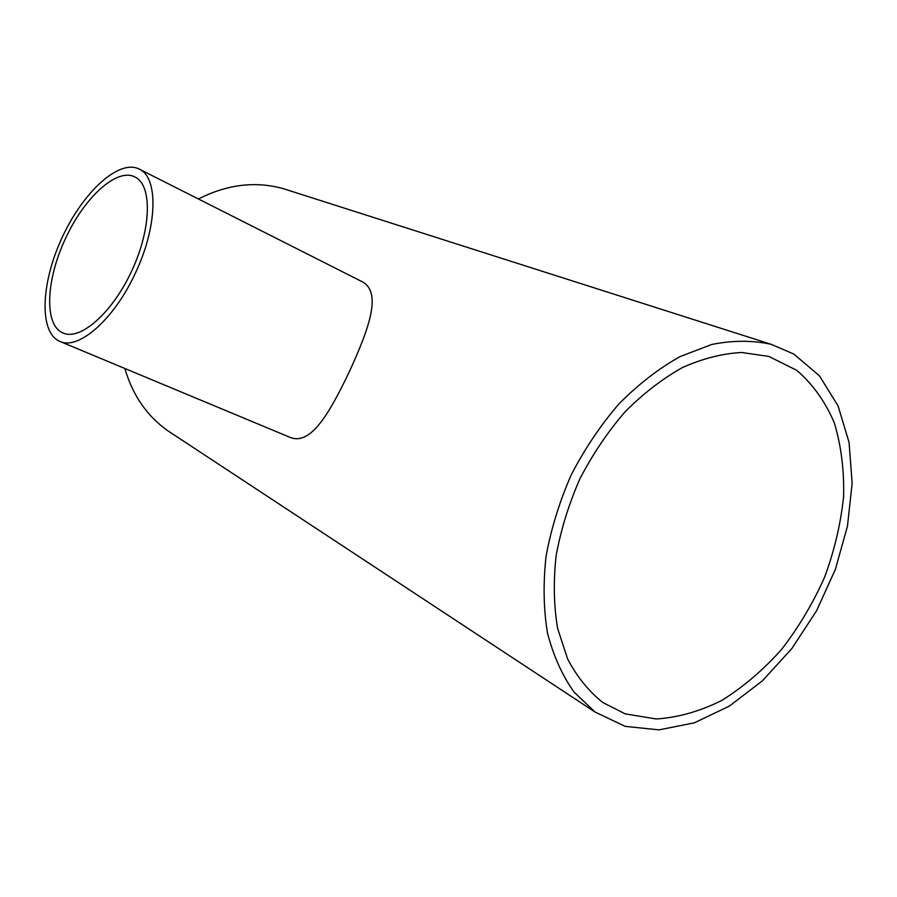 <?xml version="1.0" encoding="UTF-8"?>
<svg xmlns="http://www.w3.org/2000/svg" width="897" height="897" viewBox="0 0 897 897"><rect width="100%" height="100%" fill="white"/><g stroke="black" fill="none" stroke-linecap="round" stroke-linejoin="round"><path stroke-width="1.35" d="M65.436 238.748C84.026 197.755 117.002 167.279 134.987 177.012C152.198 184.939 151.615 228.029 132.061 270.21C112.742 312.481 80.394 340.95 63.16 333.034C43.852 325.622 45.859 279.842 65.436 238.748M135.537 272.755C157.737 226.066 158.466 177.236 139.17 169.051C118.808 158.803 82.692 192.44 61.949 237.929C40.87 283.273 38.818 332.585 59.841 341.387C78.387 350.57 114.379 319.242 135.537 272.755M139.17 169.051L361.155 281.198C382.627 291.2 369.441 327.652 349.572 371.201C329.21 413.865 310.306 446.571 289.35 437.063L59.841 341.387M172.448 433.812L167.705 430.695C146.996 416.029 132.711 395.285 124.818 368.476M198.428 198.988C227.289 184.3 255.69 180.891 283.609 188.762L288.341 190.276M793.845 354.068L771.185 344.325C752.527 340.232 732.703 340.288 711.713 344.482L679.904 356.647C658.633 368.645 638.35 384.342 619.053 403.762C600.766 424.999 584.878 448.59 571.389 474.524C559.627 501.277 551.195 528.445 546.105 556.028C543.055 583.252 543.515 608.917 547.484 633.035C553.382 655.763 562.24 675.452 574.069 692.114L595.014 712.027L625.254 726.379L659.026 729.866L694.345 722.836L729.362 706.107L762.36 680.868L791.849 648.553L816.55 610.812L835.365 569.404L847.452 526.214L852.15 483.203L849.067 442.434L838.101 405.971L819.477 375.877L793.845 354.068M625.265 713.889L602.941 702.586C588.78 691.352 576.984 676.787 567.577 658.891L557.598 628.304C553.785 605.542 553.292 581.323 556.14 555.613C560.928 529.566 568.877 503.912 579.978 478.65C592.715 454.162 607.729 431.894 625.018 411.858C643.261 393.548 662.434 378.769 682.55 367.501C702.777 358.497 722.511 353.496 741.774 352.499L768.785 356.423L796.659 370.259C812.648 383.994 825.184 401.475 834.255 422.7C841.162 445.54 844.268 470.207 843.584 496.714C840.758 523.68 834.434 550.511 824.612 577.208C812.962 603.289 798.599 627.395 781.511 649.529C763.156 670.059 743.265 687.012 721.838 700.4C699.929 711.355 678.065 717.544 656.234 718.979L625.265 713.889M771.185 344.325L283.609 188.762M595.014 712.027L167.705 430.695"/></g></svg>
